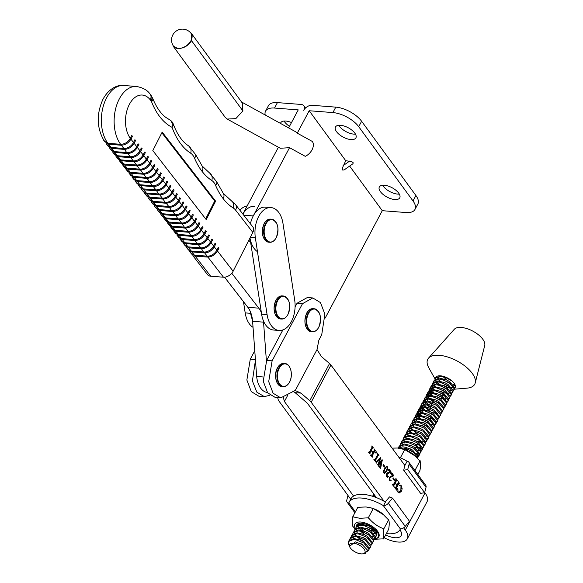 <?xml version="1.0" encoding="UTF-8"?>
<svg xmlns="http://www.w3.org/2000/svg" width="583" height="583" viewBox="0 0 583 583"><rect width="100%" height="100%" fill="white"/><g stroke="black" fill="none" stroke-linecap="round" stroke-linejoin="round"><path stroke-width="0.87" d="M177.895 48.498A10.866 6.996 143.8 0 1 173.647 46.385A10.866 10.866 0 0 1 183.273 29.15A10.866 10.866 0 0 1 191.188 33.552A10.866 6.996 143.8 0 1 189.125 43.295A10.866 6.996 143.8 0 1 177.895 48.498L173.187 46.188L225.206 117.321L227.173 119.049L235.838 118.619L242.885 110.894L242.324 103.053L191.661 33.763L191.537 40.693C188.061 45.926 183.514 48.527 177.895 48.498M289.496 126.336A11.565 5.313 28 0 1 284.737 122.036A11.565 5.313 28 0 1 284.096 121.038M280.518 123.428A11.565 5.313 28 0 1 280.758 122.758A11.565 5.313 28 0 1 291.507 122.561M325.219 317.997L382.273 210.689L405.987 212.533A20.813 9.561 -152 0 0 414.972 209.45A20.813 9.561 -152 0 0 413.012 200.953L358.72 126.7A20.813 9.561 -152 0 0 332.9 112.577L309.187 110.741L297.264 133.172L295.603 131.736L241.537 101.974M297.264 133.172L312.218 141.399C313.712 143.229 313.771 145.816 312.401 149.153C310.732 152.447 308.363 154.845 305.281 156.339L289.547 147.681L253.255 215.929A23.123 14.145 94.4 0 0 250.399 223.792A23.123 14.145 94.4 0 1 265.484 207.147L270.957 207.577A23.123 14.145 94.4 0 0 255.361 237.82L267.08 314.587A23.123 14.145 94.4 0 0 279.111 330.459A23.123 14.145 94.4 0 0 284.242 329.337A23.123 14.145 94.4 0 0 294.707 300.216L282.981 223.442A23.123 14.145 94.4 0 0 270.957 207.577M344.101 169.945L342.593 170.01L342.308 168.152L345.734 160.719L351.68 161.571L353.101 162.635L352.97 163.721M338.825 125.287A11.565 5.313 -152 0 0 339.466 126.278A11.565 5.313 -152 0 0 355.462 134.126M336.573 131.722A11.565 5.313 -152 0 0 347.162 138.798A11.565 5.313 -152 0 0 355.907 137.858A11.565 5.313 -152 0 0 354.821 133.135A11.565 5.313 -152 0 0 344.232 126.059A11.565 5.313 -152 0 0 335.487 126.999A11.565 5.313 -152 0 0 336.573 131.722M382.674 185.256A11.565 5.313 -152 0 0 383.322 186.254A11.565 5.313 -152 0 0 399.311 194.103M380.429 191.69A11.565 5.313 -152 0 0 391.018 198.767A11.565 5.313 -152 0 0 399.756 197.826A11.565 5.313 -152 0 0 398.67 193.104A11.565 5.313 -152 0 0 388.081 186.028A11.565 5.313 -152 0 0 379.336 186.968A11.565 5.313 -152 0 0 380.429 191.69M190.313 32.502L191.661 33.763M249.983 237.981A23.123 14.145 94.4 0 0 257.475 251.688M349.647 166.068L382.273 210.689M309.187 110.741L345.734 160.719M227.173 119.049L280.255 148.264L289.547 147.681M278.382 147.237L242.863 214.048M414.972 209.45L417.865 204.014A20.813 9.561 -152 0 0 415.905 195.509L361.613 121.264A20.813 9.561 -152 0 0 335.793 107.134L312.08 105.297A6.938 4.467 -36.2 0 0 303.714 110.318A6.938 4.467 143.8 0 0 303.845 105.793A6.938 4.467 143.8 0 0 301.134 104.452L277.421 102.608A20.813 9.561 28 0 0 268.442 105.691L265.549 111.134A20.813 9.561 28 0 1 274.527 108.052L298.241 109.888L288.658 127.91M265.199 114.997A20.813 9.561 28 0 1 265.549 111.134M231.779 273.245L258.801 308.159A23.123 14.145 -85.6 0 1 261.388 312.692M263.421 320.839A23.123 14.145 -85.6 0 1 263.545 322.151L266.402 360.906M250.675 242.572L248.854 240.211M224.557 277.202L247.855 307.314A23.123 14.145 -85.6 0 1 252.599 321.306L256.666 376.472A20.813 12.731 94.4 0 0 267.408 392.505M262.926 376.961L256.666 376.472M249.976 237.988L261.607 314.164A23.123 14.145 94.4 0 0 273.638 330.036L279.111 330.459M250.442 311.839L250.661 313.319A23.123 14.145 94.4 0 0 252.475 319.994M254.538 206.302A23.123 14.145 94.4 0 0 242.878 214.07M243.475 301.651L245.188 312.896A23.123 14.145 94.4 0 0 253.044 327.354M247.17 205.937A23.123 14.145 94.4 0 0 239.897 210.215M146.982 159.88L150.312 163.787L151.718 161.01L150.931 160.405L149.525 163.174A8.096 5.305 -37.7 0 1 139.862 169.157L127.094 168.166L127.517 169.004M122.335 164.53L123.968 166.643A8.096 5.305 -37.7 0 0 127.094 168.166L124.631 164.982M152.812 150.589L206.236 219.631L215.608 201.135L162.183 132.093L152.812 150.589M150.181 164.027L152.731 167.321L154.138 164.544L154.67 165.237M156.718 172.065L158.124 169.296L157.344 168.691L155.938 171.46L156.718 172.065C154.233 176.19 150.822 178.289 146.493 178.362L133.93 177.29M156.594 172.313L159.144 175.607L160.551 172.83L161.083 173.523M163.131 180.351L164.537 177.582L163.757 176.97L162.351 179.746L163.131 180.351C160.638 184.476 157.235 186.575 152.906 186.647L140.343 185.576M163.007 180.599L165.557 183.893L166.964 181.116L167.496 181.809M169.544 188.637L170.95 185.868L170.163 185.256L168.757 188.032L169.544 188.637C167.051 192.762 163.641 194.86 159.319 194.933L146.756 193.862M169.42 188.877L171.963 192.179L173.37 189.402L173.909 190.094M175.957 196.923L177.363 194.146L176.576 193.541L175.17 196.318L175.957 196.923C173.464 201.048 170.054 203.139 165.725 203.219L153.161 202.148M175.826 197.163L178.376 200.457L179.783 197.688L180.315 198.373M182.362 205.209L183.769 202.432L182.989 201.827L181.583 204.604L182.362 205.209C179.877 209.326 176.467 211.425 172.138 211.505L159.574 210.427M182.239 205.449L184.789 208.743L186.196 205.974L186.728 206.659M188.775 213.495L190.182 210.718L189.402 210.113L187.996 212.89L188.775 213.495C186.283 217.612 182.88 219.711 178.551 219.791L165.987 218.712M188.652 213.735L191.195 217.029L192.601 214.252L193.141 214.945M195.188 221.78L196.595 219.004L195.808 218.399L194.401 221.176L195.188 221.78C192.696 225.898 189.286 227.997 184.964 228.077L172.393 226.998M195.057 222.021L197.608 225.315L199.014 222.538L199.546 223.231M201.594 230.066L203.001 227.29L202.221 226.685L200.814 229.462L201.594 230.066C199.109 234.184 195.699 236.283 191.37 236.355L178.806 235.284M201.47 230.307L204.021 233.601L205.427 230.824L205.959 231.517M208.007 238.352L209.414 235.576L208.634 234.971L207.227 237.74L208.007 238.352C205.515 242.47 202.112 244.569 197.783 244.641L185.219 243.57M207.883 238.593L210.434 241.887L211.84 239.11L212.372 239.802M214.42 246.638L215.827 243.862L215.04 243.257L213.64 246.026L214.42 246.638C211.928 250.756 208.517 252.854 204.196 252.927L191.632 251.856M214.296 246.879L216.84 250.173L218.246 247.396L218.785 248.088M217.495 251.018L233.134 271.226L252.818 232.384L235.59 210.128A15.034 9.19 94.4 0 0 233.36 208.065A68.007 41.59 -85.6 0 1 223.209 198.694A8.096 5.305 -37.7 0 0 223.231 193.25A8.096 8.096 0 0 0 223.223 193.235L216.694 181.809L209.785 173.195L202.126 165.98A8.096 8.096 0 0 0 202.119 165.966L195.596 154.531L188.681 145.925A8.096 6.085 -57.4 0 1 190.707 153.242A68.007 41.59 -85.6 0 1 172.065 127.334A8.096 6.202 -62.9 0 0 169.587 119.755L170.105 120.062A8.096 8.096 0 0 1 173.297 124.106A8.096 3.79 160.3 0 1 172.065 127.334A68.007 41.59 -85.6 0 1 151.551 101.733A3.469 2.121 94.4 0 0 151.128 100.968L150.239 99.824A24.282 14.852 94.4 0 0 129.186 104.743A24.282 14.852 94.4 0 0 130.3 138.317L131.08 138.929C128.588 143.046 125.177 145.145 120.849 145.225L108.285 144.147M131.08 138.929L132.487 136.152L131.7 135.548L130.3 138.317C127.925 142.223 124.704 144.212 120.63 144.292L107.862 143.309L108.081 144.234L103.679 140.255M130.949 139.169L133.5 142.463L134.906 139.687L135.438 140.379M137.486 147.215L138.892 144.438L138.113 143.833L136.706 146.61L137.486 147.215C135.001 151.332 131.59 153.431 127.262 153.504L114.698 152.433M137.362 147.455L139.913 150.749L141.319 147.973L141.851 148.665M143.899 155.501L145.305 152.724L144.526 152.119L143.119 154.889L143.899 155.501C141.407 159.618 138.003 161.717 133.675 161.79L121.111 160.719M143.775 155.741L146.318 159.035L147.725 156.259L148.264 156.951M121.424 160.842L123.888 164.02L136.655 165.011L134.177 161.812M140.569 151.595L143.119 154.889A8.096 5.305 -37.7 0 1 133.449 160.872L120.681 159.88L120.907 160.799L116.527 157.024M146.858 159.727L146.318 159.035A8.096 5.305 142.3 0 1 136.655 165.011L136.881 165.936L124.106 164.945L123.888 164.02A8.096 5.305 142.3 0 1 120.768 162.504L119.129 160.391M115.922 156.244L117.562 158.357A8.096 5.305 -37.7 0 0 120.681 159.88L118.218 156.703M127.837 169.128L130.3 172.306L143.068 173.297L140.59 170.098M153.271 168.013L152.731 167.321A8.096 5.305 142.3 0 1 143.068 173.297L143.287 174.222L130.519 173.231L130.3 172.306A8.096 5.305 142.3 0 1 127.174 170.79L125.542 168.669M153.387 168.166L155.938 171.46A8.096 5.305 -37.7 0 1 146.275 177.443L133.5 176.452L133.726 177.37L129.346 173.596M128.748 172.816L130.381 174.929A8.096 5.305 -37.7 0 0 133.5 176.452L131.044 173.268M115.011 152.557L117.474 155.741L130.249 156.725L127.772 153.526M134.156 143.309L136.706 146.61A8.096 5.305 -37.7 0 1 127.043 152.586L114.268 151.595L114.494 152.52L110.114 148.738M140.445 151.442L139.913 150.749A8.096 5.305 142.3 0 1 130.249 156.725L130.468 157.65L117.7 156.659L117.474 155.741A8.096 5.305 142.3 0 1 114.355 154.218L112.716 152.105M109.509 147.958L111.149 150.071A8.096 5.305 -37.7 0 0 114.268 151.595L111.812 148.417M108.606 144.271L111.062 147.455L123.836 148.446L121.359 145.24M134.032 143.156L133.5 142.463A8.096 5.305 142.3 0 1 123.836 148.446L124.055 149.365L111.287 148.374L111.062 147.455A8.096 5.305 142.3 0 1 107.942 145.932L106.31 143.819M104.7 141.727L107.862 143.309A32.378 19.8 94.4 0 1 106.288 98.425A32.378 19.8 94.4 0 1 123.749 85.482C117.824 84.601 108.722 88.281 102.805 99.606C96.144 114.778 96.771 128.821 104.7 141.727M140.656 185.7L143.119 188.877L155.887 189.869L153.416 186.669M159.8 176.452L162.351 179.746A8.096 5.305 -37.7 0 1 152.688 185.729L139.913 184.738L140.139 185.656L135.759 181.881M166.089 184.578L165.557 183.893A8.096 5.305 142.3 0 1 155.887 189.869L156.113 190.787L143.345 189.803L143.119 188.877A8.096 5.305 142.3 0 1 140 187.362L138.36 185.241M135.154 181.102L136.794 183.215A8.096 5.305 -37.7 0 0 139.913 184.738L137.45 181.553M166.213 184.738L168.757 188.032A8.096 5.305 -37.7 0 1 159.093 194.008L146.326 193.024L146.544 193.942L142.172 190.167M141.567 189.388L143.207 191.501A8.096 5.305 -37.7 0 0 146.326 193.024L143.863 189.839M134.25 177.414L136.706 180.592L149.481 181.583L147.003 178.383M159.676 176.292L159.144 175.607A8.096 5.305 142.3 0 1 149.481 181.583L149.7 182.508L136.932 181.517L136.706 180.592A8.096 5.305 142.3 0 1 133.587 179.076L131.947 176.955M185.445 209.596L187.996 212.89A8.096 5.305 -37.7 0 1 178.325 218.865L165.557 217.874L165.783 218.8L161.404 215.018M160.799 214.238L162.438 216.359A8.096 5.305 -37.7 0 0 165.557 217.874L163.094 214.697M159.888 210.55L162.351 213.735L175.126 214.726L172.648 211.527M179.032 201.31L181.583 204.604A8.096 5.305 -37.7 0 1 171.919 210.58L159.144 209.589L159.37 210.514L154.991 206.732M185.321 209.435L184.789 208.743A8.096 5.305 142.3 0 1 175.126 214.726L175.345 215.644L162.577 214.653L162.351 213.735A8.096 5.305 142.3 0 1 159.232 212.212L157.592 210.099M154.386 205.959L156.025 208.073A8.096 5.305 -37.7 0 0 159.144 209.589L156.689 206.411M166.301 218.836L168.764 222.021L181.532 223.012L179.054 219.806M191.734 217.721L191.195 217.029A8.096 5.305 142.3 0 1 181.532 223.012L181.758 223.93L168.983 222.939L168.764 222.021A8.096 5.305 142.3 0 1 165.645 220.498L164.005 218.385M191.858 217.882L194.401 221.176A8.096 5.305 -37.7 0 1 184.738 227.151L171.97 226.16L172.189 227.086L167.817 223.304M167.212 222.524L168.844 224.644A8.096 5.305 -37.7 0 0 171.97 226.16L169.507 222.983M153.482 202.272L155.938 205.449L168.713 206.44L166.235 203.241M172.619 193.024L175.17 196.318A8.096 5.305 -37.7 0 1 165.506 202.294L152.739 201.31L152.957 202.228L148.578 198.446M178.908 201.15L178.376 200.457A8.096 5.305 142.3 0 1 168.713 206.44L168.932 207.359L156.164 206.367L155.938 205.449A8.096 5.305 142.3 0 1 152.819 203.926L151.186 201.813M147.98 197.673L149.612 199.787A8.096 5.305 -37.7 0 0 152.739 201.31L150.276 198.125M147.069 193.986L149.532 197.163L162.3 198.154L159.822 194.955M172.502 192.864L171.963 192.179A8.096 5.305 142.3 0 1 162.3 198.154L162.526 199.073L149.751 198.089L149.532 197.163A8.096 5.305 142.3 0 1 146.406 195.64L144.773 193.527M179.127 235.408L181.583 238.593L194.358 239.577L191.88 236.377M198.264 226.16L200.814 229.462A8.096 5.305 -37.7 0 1 191.151 235.437L178.376 234.446L178.602 235.372L174.222 231.589M204.553 234.293L204.021 233.601A8.096 5.305 142.3 0 1 194.358 239.577L194.576 240.502L181.809 239.511L181.583 238.593A8.096 5.305 142.3 0 1 178.464 237.07L176.824 234.956M173.625 230.81L175.257 232.923A8.096 5.305 -37.7 0 0 178.376 234.446L175.92 231.269M204.677 234.446L207.227 237.74A8.096 5.305 -37.7 0 1 197.564 243.723L184.789 242.732L185.015 243.65L180.635 239.875M180.03 239.096L181.67 241.209A8.096 5.305 -37.7 0 0 184.789 242.732L182.333 239.555M172.714 227.122L175.177 230.307L187.945 231.298L185.467 228.091M198.147 226.007L197.608 225.315A8.096 5.305 142.3 0 1 187.945 231.298L188.163 232.216L175.396 231.225L175.177 230.307A8.096 5.305 142.3 0 1 172.051 228.784L170.418 226.67M211.09 242.732L213.64 246.026A8.096 5.305 -37.7 0 1 203.97 252.009L191.202 251.018L191.421 251.936L187.048 248.161M186.443 247.381L188.083 249.495A8.096 5.305 -37.7 0 0 191.202 251.018L188.739 247.841M185.532 243.694L187.996 246.871L200.763 247.862L198.293 244.663M210.966 242.579L210.434 241.887A8.096 5.305 142.3 0 1 200.763 247.862L200.989 248.788L188.222 247.797L187.996 246.871A8.096 5.305 142.3 0 1 184.877 245.356L183.237 243.242M191.945 251.98L194.409 255.157L207.176 256.148L204.699 252.949M217.379 250.865L216.84 250.173A8.096 5.305 142.3 0 1 207.176 256.148L207.402 257.074L194.627 256.083L194.409 255.157A8.096 5.305 142.3 0 1 191.282 253.641L189.65 251.521M233.134 271.226A8.096 5.305 142.3 0 1 223.471 277.209L210.703 276.218A8.096 5.305 142.3 0 1 207.577 274.695L192.856 255.667M235.59 210.128A8.096 5.305 -37.7 0 0 235.612 204.677L252.833 226.94A8.096 5.305 142.3 0 1 252.818 232.384M120.849 145.225L120.63 144.292A32.378 19.8 -85.6 0 1 119.056 99.416A32.378 19.8 -85.6 0 1 136.517 86.473C143.141 87.712 147.725 90.35 150.261 94.373L152.717 98.316C156.251 107.134 160.638 113.503 165.863 117.416L169.587 119.755M190.707 153.242A15.034 9.19 94.4 0 1 194.518 158.161A68.007 41.59 -85.6 0 0 202.104 171.424A8.096 5.313 -37.8 0 0 202.119 165.966A8.096 5.305 -37.7 0 1 202.104 171.424A68.007 41.59 -85.6 0 0 211.811 180.511A15.034 9.19 94.4 0 1 215.615 185.438A68.007 41.59 -85.6 0 0 223.209 198.694A8.096 5.313 -37.8 0 0 223.223 193.243M205.661 218.887L214.697 201.062L161.848 132.764M214.697 201.062L215.608 201.135M279.257 368.164A11.274 6.923 -85.7 0 1 289.088 366.284A11.274 6.923 -85.7 0 1 289.511 382.091A11.274 6.923 -85.7 0 1 279.687 383.971A11.274 6.923 -85.7 0 1 279.257 368.164M308.56 313.348A11.274 6.894 -85.6 0 1 318.354 311.468A11.274 6.894 -85.6 0 1 318.741 327.274A11.274 6.894 -85.6 0 1 308.946 329.155A11.274 6.894 -85.6 0 1 308.56 313.348M277.727 300.588A11.274 6.894 -85.6 0 1 287.514 298.707A11.274 6.894 -85.6 0 1 287.9 314.514A11.274 6.894 -85.6 0 1 278.113 316.394A11.274 6.894 -85.6 0 1 277.727 300.588M266.001 223.821A11.274 6.894 -85.6 0 1 275.788 221.941A11.274 6.894 -85.6 0 1 276.182 237.74A11.274 6.894 -85.6 0 1 266.387 239.62A11.274 6.894 -85.6 0 1 266.001 223.821M355.375 511.859L348.816 502.881A28.91 13.285 28 0 1 349.071 502.327L351.002 498.705A28.91 13.285 28 0 1 385.217 501.927L389.517 496.898L392.541 498.108L409.455 521.246L405.243 526.391A4.628 2.981 -36.2 0 1 400.419 528.81L400.375 528.919A28.91 13.285 28 0 1 400.12 529.473A28.91 13.285 28 0 1 387.644 533.751A28.91 13.285 28 0 1 386.529 533.642M392.541 498.108L388.329 503.26A4.628 2.981 143.8 0 1 383.505 505.68L383.293 505.556A28.91 13.285 28 0 0 349.071 502.327M348.816 502.881L348.772 502.983A4.628 2.981 143.8 0 1 347.096 502.101A4.628 2.981 143.8 0 1 346.805 500.039L347.978 495.47M385.691 501.577L383.505 505.68M407.721 469.563L403.698 470.233L420.613 493.364L424.635 492.701L426.013 487.33A4.628 2.981 -36.2 0 0 425.721 485.267L408.807 462.137A4.628 2.981 143.8 0 1 409.098 464.199L407.721 469.563L424.635 492.701M403.698 470.233L404.988 464.746A28.91 13.285 -152 0 0 403.851 464.097M398.655 457.028A28.91 13.285 -152 0 1 406.919 461.124L407.131 461.248A4.628 2.981 143.8 0 1 408.807 462.137M404.952 465.351L407.131 461.248M383.672 539.005L383.169 538.86A19.312 8.869 -152 0 0 383.731 538.539L388.672 529.24C389.408 524.824 389.408 521.756 388.693 520.036L382.528 513.798A13.555 6.231 -152 0 0 373.382 508.602M373.098 508.507A13.555 6.231 -152 0 0 371.903 508.15L366.037 506.955L357.787 507.327L352.744 516.815L359.995 518.323L367.72 517.835L368.85 518.28C372.88 523.06 377.66 526.485 383.184 528.57L383.745 529.335C383.016 533.751 383.009 536.819 383.731 538.539M383.818 514.913L373.273 508.493L370.023 507.64M374.869 538.787A13.555 6.231 -152 0 0 376.953 530.45A13.555 6.231 -152 0 0 360.731 522.04A13.555 6.231 -152 0 0 355.506 528.548M383.169 538.86L374.556 539.268M383.745 529.335A19.312 8.869 -152 0 0 383.184 528.57M368.85 518.28A19.312 8.869 -152 0 0 367.72 517.835M388.737 519.591L383.694 529.08M373.273 508.493L368.223 517.981M355.171 529.036L352.788 526.274C352.066 524.583 352.074 521.508 352.802 517.07L352.744 516.815M352.788 526.274A19.312 8.869 -152 0 0 353.349 527.039M353.364 516.749A19.312 8.869 -152 0 0 352.802 517.07M356.402 526.719A11.565 5.313 28 0 1 359.434 523.337A11.565 5.313 28 0 1 370.686 526.471L371.065 526.682M370.686 526.471C377.973 531.193 380.189 535.092 377.318 538.16L374.993 538.546M376.633 532.461L376.363 531.463M359.755 523.294L356.803 525.99M371.167 526.74L376.429 531.587L376.698 532.592M359.303 523.41L359.157 524.452M360.717 528.125L363.449 530.858M400.383 457.757L404.733 449.573L397.46 448.021L392.111 448.145M417.902 474.569L419.964 470.335C420.729 465.926 420.766 462.873 420.081 461.168L415.147 455.964L404.733 449.573M414.236 469.563L415.096 470.19L420.139 460.701M415.096 470.19L415.096 470.729M401.374 448.699L403.239 449.209A13.555 6.231 28 0 1 404.522 449.595M404.872 449.712A13.555 6.231 28 0 1 413.872 454.857L415.147 455.964M414.579 469.701A19.312 8.869 28 0 1 415.14 470.466M455.257 385.385L453.873 385.531M441.469 382.616L449.559 386.923M451.512 387.331L453.844 387.352M454.66 387.163L455.447 386.769M453.035 384.459L454.915 384.532M448.655 387.782L443.401 385.348M446.279 388.453A10.982 5.05 28 0 1 441.069 385.844M438.802 384.095A10.982 5.05 28 0 1 436.784 381.901M435.69 377.711L435.567 378.848M435.654 379.518L436.004 380.619A10.982 5.05 28 0 1 435.603 379.54M438.205 379.037L439.874 381.144M442.993 379.752L450.695 383.942M444.516 376.88L452.044 381.02M435.494 378.892A10.982 5.05 28 0 1 435.618 377.806M435.064 379.212L435.771 377.449A10.982 5.05 28 0 1 442.927 376.224A10.982 5.05 28 0 1 447.919 378.185A10.982 5.05 28 0 1 455.17 387.761A10.982 5.05 28 0 1 454.74 388.329M435.093 379.023L428.826 367.844A26.592 12.221 28 0 1 428.563 358.108A26.592 12.221 28 0 1 445.091 356.279A26.592 12.221 28 0 1 475.232 382.922A26.592 12.221 28 0 1 467.012 388.154L454.412 389.189M428.563 358.108L454.295 329.293A17.344 7.973 28 0 1 465.074 328.098A17.344 7.973 28 0 1 484.735 345.471L475.232 382.922M355.229 543.509A8.672 3.986 -152 0 0 349.72 546.883A8.672 3.986 -152 0 0 359.179 553.566A8.672 3.986 -152 0 0 359.245 553.58A8.672 3.986 -152 0 0 362.823 553.85A8.672 3.986 -152 0 0 364.069 549.062A8.672 3.986 -152 0 0 355.229 543.509M349.72 546.883L349.45 546.307L355.448 541.877L362.218 544.573L367.494 550.148L365.162 553.471L362.823 553.85M436.82 383.818L435.895 382.433M435.384 378.17L440.325 376.173L447.919 378.185M436.682 381.901L438.35 384.008M439.939 385.48L447.649 389.677M348.78 544.835A10.982 5.05 28 0 1 348.678 544.624A10.982 5.05 28 0 1 348.255 542.328L348.539 541.505L353.48 539.508L355.951 539.792L363.719 542.999L368.93 549.31L368.696 550.388L367.64 551.329M368.696 550.388L369.447 548.326L364.237 542.022L361.03 540.281L353.998 538.532L349.057 540.528L348.539 541.505M349.742 539.676L350.062 538.641L355.003 536.637L357.474 536.928L365.242 540.135L370.453 546.439L369.447 548.319M370.744 546.548L370.97 545.462L365.76 539.158L362.553 537.417L355.521 535.66L350.58 537.664L350.062 538.641M351.265 536.812L351.585 535.777L356.526 533.773L358.997 534.064L366.765 537.271L371.976 543.575L370.97 545.448M371.75 544.653L372.493 542.598L367.283 536.294L364.076 534.553L357.044 532.796L352.11 534.8L351.585 535.777M352.788 533.948L353.109 532.906L358.049 530.909L360.52 531.2L368.288 534.407L373.499 540.711L372.493 542.584M373.273 541.789L374.024 539.734L368.806 533.43L365.599 531.689L358.567 529.932L353.633 531.929L353.109 532.906M361.125 540.084L357.08 536.856M356.067 535.69L354.909 533.853M354.573 533.051L354.296 531.696M354.311 531.084L354.632 530.042L359.573 528.045L362.043 528.336L369.811 531.543L375.022 537.847L374.016 539.72M374.796 538.925L375.547 536.87L370.329 530.559L367.122 528.817L360.09 527.068L355.156 529.065L354.632 530.042M355.841 528.213L356.155 527.178L361.096 525.181L363.573 525.465L371.335 528.672L376.545 534.983L375.547 536.856M376.319 536.061L377.07 533.999L371.852 527.695L368.645 525.953L361.62 524.204L356.679 526.201L356.155 527.178M357.364 525.349L357.678 524.314M357.933 524.059L357.86 524.984M358.975 528.045L360.644 530.151M362.24 531.616L370.329 535.923M363.763 528.752L371.859 533.059M372.471 531.062L370.19 530.202M370.096 530.158L367.305 528.672M362.808 523.41L363.69 524.416M365.286 525.888L373.382 530.195M371.619 527.294L368.828 525.808M374.024 496.738L375.59 496.527M374.964 495.674L372.996 496.395M372.668 496.293L374.082 494.457M373.827 494.114L372.916 495.659M399.231 448.24L404.704 448.101L412.473 451.308L417.683 457.611L417.61 458.296M417.647 458.333L418.208 456.635L412.567 450.061L405.229 447.125L402.751 446.833L398.357 448.116M398.495 447.984L398.816 446.942L403.757 444.946L406.234 445.237L413.996 448.444L419.206 454.747L418.2 456.62M418.98 455.826L419.731 453.771L414.513 447.467L411.306 445.718L404.274 443.969L399.34 445.966L398.816 446.942M399.129 446.483L398.998 447.62M400.025 445.12L400.339 444.078L405.28 442.082L407.757 442.373L415.519 445.572L420.729 451.883L419.731 453.756M420.503 452.962L421.254 450.907L416.036 444.596L412.83 442.854L405.804 441.105L400.864 443.102L400.339 444.078M400.652 443.619L400.521 444.756M407.969 451.009L404.31 448.028M401.549 442.249L401.869 441.214L406.803 439.218L409.281 439.502L417.042 442.708L422.252 449.012L421.254 450.892M422.026 450.098L422.777 448.035L417.559 441.732L414.353 439.99L407.328 438.234L402.387 440.238L401.869 441.214M402.175 440.748L402.044 441.885M406.424 448.524L414.127 452.714M403.072 439.385L403.392 438.35L408.326 436.346L410.804 436.638L418.565 439.844L423.783 446.148L422.777 448.021M423.55 447.227L424.3 445.172L419.09 438.868L415.876 437.126L408.851 435.37L403.91 437.374L403.392 438.35M404.595 436.521L404.915 435.486L409.849 433.482L412.327 433.774L420.088 436.98L425.306 443.284L424.3 445.157M425.073 444.363L425.823 442.308L420.613 436.004L417.399 434.262L410.374 432.506L405.433 434.503L404.915 435.486M418.179 445.099L415.898 444.239M406.118 433.657L406.438 432.615L411.379 430.618L413.85 430.91L421.611 434.116L426.829 440.42L425.823 442.293M426.596 441.499L427.346 439.444L422.136 433.14L418.922 431.391L411.897 429.642L406.956 431.639L406.438 432.615M407.641 430.793L407.962 429.751L412.902 427.754L415.373 428.046L423.134 431.245L428.352 437.556L427.346 439.429M428.119 438.635L428.869 436.58L423.659 430.269L420.445 428.527L413.42 426.778L408.479 428.775L407.962 429.751M410.92 432.535L409.995 431.143M409.164 427.922L409.485 426.887L414.426 424.89L416.896 425.175L424.664 428.381L429.875 434.685L428.869 436.565M429.642 435.771L430.392 433.708L425.182 427.405L421.968 425.663L414.943 423.907L410.002 425.911L409.485 426.887M412.443 429.671L411.285 427.835M410.949 427.026L410.672 425.67M410.687 425.058L411.008 424.023L415.949 422.019L418.419 422.311L426.188 425.517L431.398 431.821L430.392 433.694M431.165 432.899L431.916 430.844L426.705 424.541L423.491 422.799L416.466 421.043L411.525 423.047L411.008 424.023M413.966 426.8L412.808 424.971M412.473 424.162L412.196 422.806M412.21 422.194L412.531 421.159L417.472 419.155L419.942 419.447L427.711 422.653L432.921 428.957L431.916 430.83M432.688 430.035L433.439 427.98L428.228 421.677L425.014 419.935L417.989 418.179L413.048 420.175L412.531 421.159M415.49 423.936L414.331 422.099M413.996 421.298L413.719 419.942M413.733 419.33L414.054 418.288L418.995 416.291L421.465 416.583L429.234 419.789L434.444 426.093L433.439 427.966M434.211 427.171L434.962 425.116L429.751 418.813L426.545 417.064L419.512 415.315L414.571 417.311L414.054 418.288M417.013 421.072L416.087 419.68M415.256 416.466L415.577 415.424L420.518 413.427L422.988 413.711L430.757 416.918L435.967 423.229L434.962 425.102M435.741 424.307L436.485 422.245L431.274 415.941L428.068 414.2L421.035 412.451L416.094 414.447L415.577 415.424M415.883 414.958L415.759 416.102M420.139 422.733L427.842 426.924M426.465 424.14L423.673 422.653M418.536 418.208L417.377 416.371M417.042 415.57L416.765 414.207M416.779 413.595L417.1 412.56L422.041 410.563L424.511 410.847L432.28 414.054L437.49 420.358L436.485 422.238M437.265 421.443L438.008 419.381L432.797 413.077L429.591 411.336L422.558 409.579L417.625 411.583L417.1 412.56M417.413 412.094L417.282 413.23M417.37 413.908L417.894 415.395M418.397 416.291L420.066 418.397M421.662 419.869L429.751 424.176M428.09 421.312L425.196 419.782M420.059 415.344L418.9 413.507M418.565 412.698L418.288 411.343M418.303 410.731L418.623 409.696L423.564 407.692L426.035 407.983L433.803 411.19L439.014 417.494L438.008 419.366M438.788 418.572L439.538 416.517L434.32 410.213L431.114 408.472L424.081 406.715L419.148 408.719L418.623 409.696M418.937 409.23L418.805 410.366M419.92 413.427L421.589 415.533M423.185 416.998L431.274 421.305M429.511 418.405L426.72 416.918M421.582 412.473L420.423 410.643M420.088 409.834L419.811 408.479M419.826 407.867L420.146 406.825L425.087 404.828L427.565 405.119L435.326 408.326L440.537 414.63L439.531 416.502M440.311 415.708L441.061 413.653L435.844 407.349L432.637 405.608L425.605 403.851L420.671 405.848L420.146 406.832M420.46 406.366L420.328 407.502M420.423 408.173L420.948 409.667M421.443 410.556L423.112 412.662M424.708 414.134L432.797 418.441M423.105 409.609L421.946 407.772M421.611 406.97L421.334 405.615M421.356 405.003L421.669 403.961L426.61 401.964L429.088 402.255L436.849 405.462L442.06 411.766L441.061 413.639M441.834 412.844L442.584 410.789L437.367 404.485L434.16 402.736L427.135 400.987L422.194 402.984L421.669 403.961M421.983 403.502L421.852 404.638M421.946 405.309L422.471 406.796M422.966 407.692L424.635 409.798M426.231 411.27L433.934 415.46M424.628 406.745L423.469 404.908M423.134 404.106L422.857 402.751M422.879 402.132L423.2 401.097L428.133 399.1L430.611 399.384L438.372 402.591L443.583 408.902L442.584 410.775M443.357 409.98L444.108 407.918L438.89 401.614L435.683 399.872L428.658 398.123L423.717 400.12L423.2 401.097M423.506 400.63L423.375 401.774M423.469 402.445L423.994 403.932M424.49 404.828L426.158 406.934M431.209 408.268L427.164 405.047M426.158 403.881L424.992 402.044M424.664 401.242L424.38 399.88M424.402 399.268L424.723 398.233L429.656 396.229L432.134 396.52L439.895 399.727L445.113 406.03L444.108 407.911M444.88 407.116L445.631 405.054L440.42 398.75L437.206 397.008L430.181 395.252L425.24 397.256L424.723 398.233M425.029 397.766L424.905 398.903M424.992 399.581L425.517 401.068M426.013 401.964L427.682 404.07M432.732 405.404L428.687 402.183M427.682 401.017L426.516 399.18M426.188 398.371L425.903 397.016M425.925 396.404L426.246 395.369L431.18 393.365L433.657 393.656L441.418 396.863L446.636 403.166L445.631 405.039M446.403 404.245L447.154 402.19L441.943 395.886L438.729 394.144L431.704 392.388L426.763 394.392L426.246 395.369M434.255 402.54L430.21 399.311M429.205 398.145L428.046 396.316M427.711 395.507L427.426 394.152M427.448 393.54L427.769 392.497L432.71 390.501L435.18 390.792L442.942 393.999L448.159 400.302L447.154 402.175M447.926 401.381L448.677 399.326L443.466 393.022L440.252 391.28L433.227 389.524L428.286 391.521L427.769 392.497M428.075 392.038L427.951 393.175M428.039 393.846L428.563 395.332M432.324 399.807L440.034 404.004M430.728 395.281L429.569 393.445M429.234 392.643L428.95 391.288M428.971 390.676L429.292 389.633L434.233 387.637L436.703 387.928L444.465 391.135L449.682 397.438L448.677 399.311M449.449 398.517L450.2 396.462L444.989 390.151L441.776 388.409L434.75 386.66L429.809 388.657L429.292 389.633M429.598 389.174L429.474 390.311M429.562 390.982L430.086 392.468M430.582 393.365L432.258 395.471M433.847 396.943L441.557 401.133M440.18 398.349L437.388 396.863M432.251 392.417L431.325 391.025M430.494 387.804L430.815 386.769L435.756 384.773L438.227 385.057L445.995 388.263L451.206 394.574L450.2 396.447M450.972 395.653L451.723 393.591L446.512 387.287L443.299 385.545L436.273 383.796L431.333 385.793L430.815 386.769M431.121 386.303L430.997 387.447M431.085 388.118L431.609 389.604M432.149 396.498L430.553 392.702L432.105 390.501L433.781 392.607M435.37 394.079L443.466 398.386M441.703 395.485L438.912 393.999M433.774 389.553L432.615 387.717M432.28 386.908L432.003 385.552M432.018 384.94L432.338 383.905L437.279 381.901L439.75 382.193L447.518 385.399L452.729 391.703L451.723 393.583M452.495 392.789L453.246 390.727L448.035 384.423L444.822 382.681L437.797 380.925L432.856 382.929L432.338 383.905M432.644 383.439L432.52 384.576M432.608 385.254L433.133 386.74M436.893 391.208L444.989 395.514M443.226 392.614L440.435 391.127M435.297 386.689L434.371 385.297M433.541 382.076L433.861 381.042L438.802 379.037L441.273 379.329L449.041 382.535L454.252 388.839L453.246 390.712M454.019 389.918L454.769 387.863L449.559 381.559L446.345 379.817L439.32 378.061L434.379 380.065L433.861 381.042M434.167 380.575L434.043 381.712M438.416 388.344L446.512 392.65M365.373 544.413L365.76 544.522M366.896 541.541L367.283 541.658M368.42 538.677L368.806 538.794M372.282 536.331L373.331 536.418M375.43 536.163L376.509 535.529M373.805 533.467L374.854 533.554M375.328 530.603L375.867 530.661M417.574 456.912L416.437 457.138M415.358 456.146L417.275 456.125M418.091 455.928L419.162 455.301M419.097 454.04L417.304 454.303M416.466 453.231L418.798 453.253M419.614 453.064L420.693 452.43M415.65 449.85L416.043 449.959M417.989 450.368L420.321 450.389M421.145 450.2L422.216 449.566M422.143 448.312L420.358 448.567M417.18 446.986L417.566 447.095M419.512 447.504L420.562 447.591M422.041 442.745L419.702 442.227M420.226 441.251L420.613 441.367M422.558 441.768L424.898 441.797M425.714 441.601L426.785 440.974M424.089 438.904L426.421 438.926M427.237 438.737L428.308 438.103M425.612 436.04L427.944 436.062M428.76 435.873L429.831 435.239M431.704 424.577L432.754 424.664M435.457 412.596L435.851 412.713M436.98 409.732L437.374 409.842M445.419 398.787L446.461 398.874M448.567 398.619L449.639 397.985M448.465 393.059L450.797 393.08M451.614 392.891L452.685 392.257M449.989 390.195L451.038 390.282M348.255 542.328L349.232 545.746M359.573 543.174L362.218 544.573M361.03 540.281L363.814 541.753M362.553 537.417L365.337 538.889M362.393 544.449L359.755 543.043M364.076 534.553L366.86 536.025M363.916 541.585L359.558 538.94L357.517 536.936M365.599 531.689L368.383 533.161M365.439 538.721L362.801 537.315M367.122 528.817L369.906 530.29M364.324 534.451L360.564 531.208M368.645 525.953L371.429 527.426M409.783 448.589L412.567 450.061M411.306 445.718L414.09 447.197M412.83 442.854L415.613 444.326M414.353 439.99L417.144 441.462M419.345 448.035L414.192 447.023M415.876 437.126L418.667 438.598M420.146 445.215L415.715 444.159M417.399 434.262L420.19 435.734M422.391 442.3L417.239 441.295M418.922 431.391L421.713 432.87M420.445 428.527L423.236 429.999M417.647 434.16L413.886 430.917M421.968 425.663L424.759 427.135M423.491 422.799L426.282 424.271M425.014 419.935L427.805 421.407M424.861 426.967L422.223 425.561M426.545 417.064L429.328 418.543M428.068 414.2L430.852 415.672M427.907 421.239L425.116 419.731M429.591 411.336L432.375 412.808M434.583 419.381L429.431 418.368M431.114 408.472L433.898 409.944M432.637 405.608L435.421 407.08M437.629 413.646L432.477 412.64M429.839 411.234L426.078 407.991M434.16 402.736L436.944 404.208M431.362 408.37L427.601 405.127M435.683 399.872L438.467 401.344M432.885 405.498L429.124 402.263M437.206 397.008L439.997 398.48M434.408 402.634L430.648 399.399M438.729 394.144L441.52 395.617M440.252 391.28L443.044 392.753M445.244 399.319L440.274 398.393M441.776 388.409L444.567 389.881M446.775 396.455L441.623 395.449M443.299 385.545L446.09 387.017M448.298 393.591L443.146 392.578L440.508 391.171M444.822 382.681L447.613 384.153M444.851 389.794L441.87 388.212M446.345 379.817L449.136 381.289M451.344 387.855L446.192 386.85L443.554 385.443M439.764 382.171L438.168 378.374L439.72 376.173M446.447 379.613L442.84 376.472M455.338 387.367L454.769 387.848M399.923 529.809A14.568 6.697 28 0 1 401.177 535.595A14.568 6.697 28 0 1 394.888 537.745A14.568 6.697 28 0 1 385.808 534.99M384.314 537.81A21.505 9.882 -152 0 0 398.021 542.03A21.505 9.882 -152 0 0 407.306 538.845A21.505 9.882 -152 0 0 405.28 530.064L425.051 492.89A21.505 9.882 28 0 1 427.069 501.671L407.306 538.845M277.661 397.628L278.2 399.617A6.938 3.185 -152 0 0 278.944 401.068L350.718 499.23M377.019 453.268L376.166 452.539L375.146 453.093L376.217 451.73L378.965 455.461L378.287 455.294L375.758 459.87L375.663 461.678L374.06 459.499L374.723 459.819L375.263 459.193L377.434 455.104L377.682 454.507L377.019 453.268M378.746 455.461L377.376 455.221M384.751 466.291L384.335 467.07L382.987 465.234L383.403 464.462L384.751 466.291L383.789 466.32M386.391 476.245L388.635 476.479L387.447 477.302L386.697 476.807L386.529 473.797L387.156 473.032L390.282 472.026L388.183 470.036L389.065 469.184L391.171 472.041L387.207 473.986L387.199 476.304L387.804 476.69L386.471 476.442M387.695 470.015L388.285 470.175M394.655 479.743L394.239 480.523L392.891 478.687L393.299 477.914L394.655 479.743L393.693 479.773M396.87 490.638L397.817 488.204L398.051 491.797L398.889 492.329L400.849 490.449L400.987 485.974L399.136 485.399L400.251 485.034L401.41 485.814L402.161 488.765L401.468 491.221L399.26 492.934L396.87 490.638M425.051 492.89L424.708 492.424M404.908 465.525L330.94 365.038A6.938 3.185 28 0 0 329.541 363.559L321.415 356.541L317.021 349.581L318.857 340.173L321.721 334.788L324.884 314.128L320.468 302.599L312.787 297.942L302.519 303.656L272.115 360.826L268.705 381.646L273.106 393.234L280.729 397.854L295.122 390.508M292.659 391.025L295.144 392.68L300.952 393.11L309.777 400.74A6.938 3.185 -152 0 1 311.176 402.219L384.088 501.271M403.625 527.819L405.28 530.064M392.702 484.816L393.663 484.196L395.77 480.232L395.872 478.424L397.366 480.465L396.717 480.275L395.267 482.804L397.016 485.18L398.327 482.6L398.116 481.485L399.617 483.526L398.969 483.329L396.411 487.935L396.316 489.735L394.815 487.694L395.325 487.905L396.877 485.442L395.128 483.067L393.86 485.559L394.064 486.674L392.563 484.641L393.124 484.852L392.213 484.786M397.154 480.472L395.77 480.232M399.406 483.526L398.058 483.263M394.946 487.876L394.458 487.84M389.094 479.911L391.339 480.144L390.144 480.968L389.393 480.479L389.233 477.462L391.331 476.012L392.986 475.699L390.887 473.709L391.769 472.857L393.868 475.713L389.903 477.659L389.896 479.977L390.508 480.356L389.174 480.108M390.399 473.68L390.982 473.841M387.578 468.805L386.74 471.297L384.518 473.345L383.884 472.995L383.548 471.297L384.437 468.331L386.631 466.276L387.301 466.64L387.578 468.805L387.061 468.768M376.764 463.172L375.795 461.554L376.407 461.685L380.604 457.538L379.533 462.45L382.346 459.907L380.604 468.389L379.278 466.589L379.934 466.495L381.362 461.087L379.3 463.361L378.994 466.203L377.602 464.308L378.294 464.236L379.715 458.952L376.662 462.071L376.764 463.172M375.795 461.554L376.407 461.685M379.329 466.495L379.934 466.495M377.631 464.25L378.294 464.236M368.748 452.277L369.709 451.65L371.816 447.686L371.918 445.886L373.411 447.926L372.763 447.729L371.313 450.265L373.062 452.641L374.373 450.061L374.162 448.939L375.663 450.98L375.015 450.783L372.457 455.389L372.362 457.189L370.861 455.155L371.371 455.359L372.923 452.896L371.174 450.521L369.906 453.013L370.11 454.135L368.609 452.095L369.17 452.313L368.259 452.248M373.2 447.926L371.816 447.686M375.452 450.987L374.075 450.739M370.992 455.33L370.504 455.301M300.952 393.11L295.253 390.523L317.021 349.581M282.864 329.942L266.657 360.418L263.246 381.238L267.648 392.833L275.263 397.446L280.729 397.854M312.787 297.942L307.328 297.534L297.053 303.247L295.085 306.957M295.144 392.68L307.409 403.276L376.378 497.605M353.575 496.075L284.417 401.49L287.528 395.638M269.944 395.223L264.347 396.629L256.863 392.191L252.403 380.954L255.463 360.134M254.771 350.747L250.275 359.194L246.864 380.014L251.266 391.608L258.888 396.229L264.347 396.629M284.417 401.49L283.374 397.642M297.053 303.247L302.519 303.656M399.785 485.092L400.2 485.391M400.812 485.77L401.41 485.814M401.483 488.714L402.161 488.765M400.951 490.252L400.557 491.156L401.468 491.221M400.557 491.156L398.801 492.824M394.297 483.001L395.128 483.067M394.166 484.874L393.263 484.808L392.949 485.493M393.212 485.508L393.86 485.559M393.481 485.879L393.86 485.901M395.995 479.773L396.323 480.21M396.243 480.399L395.806 480.21L396.243 480.399M394.436 482.746L395.267 482.804M398.247 482.826L398.568 483.271M395.5 487.862L395.201 488.547M395.456 488.569L396.105 488.612M395.726 488.933L396.105 488.962M392.942 478.592L393.744 479.678M391.266 473.338L392.957 475.641L393.868 475.713M392.927 475.706L393.78 475.881M392.869 475.808L390.384 476.369M389.167 477.601L389.903 477.659M390.231 480.341L389.706 480.793M388.562 469.672L390.26 471.975L391.171 472.041M390.224 472.033L391.076 472.208M390.165 472.143L387.68 472.696M386.463 473.935L387.207 473.986M387.535 476.668L387.003 477.127M385.888 471.232L386.74 471.297M384.773 472.718L384.08 473.192M386.172 466.356L387.301 466.64M385.217 467.092L387.163 466.896L386.128 467.158L384.831 469.22L383.847 472.237L384.489 472.879L386.296 470.51L387.236 468.171L387.163 466.896M383.731 472.718L384.489 472.879M383.563 471.13L384.008 471.166M385.254 467.092L386.128 467.158M383.038 465.139L383.84 466.225M379.606 458.53L379.504 458.938M378.833 462.399L379.533 462.45M381.887 459.878L382.346 459.907M381.253 460.57L381.129 461.073M379.795 466.385L379.584 467.275M379.795 467.289L380.488 467.347M380.816 461.044L381.362 461.087M379.176 462.421L378.695 462.953M378.6 463.303L379.3 463.361M378.382 464.039L379.11 464.09M378.09 464.44L378.965 464.636M378.061 464.571L377.959 465.154M378.236 465.168L378.87 465.219M378.44 465.453L378.877 465.482M379.22 458.916L379.715 458.952M376.283 461.386L375.758 462.006M375.918 462.02L376.662 462.071M377.595 454.769L377.922 455.214M374.862 459.79L374.526 460.643M374.927 460.679L375.437 460.716M370.343 450.462L371.174 450.521M370.212 452.335L369.309 452.262L368.995 452.947M369.258 452.969L369.906 453.013M369.527 453.334L369.906 453.363M372.041 447.227L372.369 447.671M372.289 447.861L371.852 447.664L372.289 447.861M370.482 450.2L371.313 450.265M374.293 450.287L374.614 450.725M374.541 450.914L374.104 450.717L374.541 450.914M372.457 455.389L371.56 455.323L371.247 456.008M371.502 456.023L372.151 456.074M371.772 456.387L372.151 456.416M242.878 110.908L191.537 40.693M253.255 215.929L243.745 215.193M332.9 112.577L335.793 107.134M274.527 108.052L277.421 102.608M413.012 200.953L415.905 195.509M358.72 126.7L361.613 121.264M343.096 165.681L349.727 161.025M258.801 308.159L247.855 307.314M263.545 322.151L252.599 321.306M267.08 314.587L261.607 314.164M255.361 237.82L250.267 237.427M250.661 313.319L245.188 312.896M137.194 165.703L136.881 165.936C141.203 165.856 144.613 163.765 147.105 159.64L148.512 156.863M124.317 164.858L119.734 161.163M130.978 157.672L133.675 161.79M137.384 165.958L140.088 170.076L127.313 169.085L122.94 165.31M143.6 173.989L143.287 174.222C147.616 174.142 151.026 172.043 153.518 167.926L154.925 165.149M130.723 173.144L126.139 169.449M124.565 149.386L127.262 153.504M130.781 157.417L130.468 157.65C134.797 157.578 138.2 155.479 140.692 151.354L142.099 148.585M117.904 156.579L113.321 152.877M124.368 149.131L124.055 149.365C128.384 149.292 131.794 147.193 134.279 143.068L135.686 140.299M111.491 148.293L106.908 144.599M150.21 182.523L152.906 186.647M156.426 190.561L156.113 190.787C160.442 190.714 163.845 188.615 166.337 184.498L167.744 181.721M143.549 189.715L138.965 186.021M150.013 182.275L149.7 182.508C154.029 182.428 157.439 180.329 159.924 176.212L161.331 173.435M137.136 181.43L132.552 177.735M143.797 174.244L146.493 178.362M175.658 215.411L175.345 215.644C179.673 215.572 183.077 213.473 185.569 209.355L186.975 206.579M162.781 214.573L158.197 210.878M169.442 207.38L172.138 211.505M175.855 215.666L178.551 219.791M182.071 223.697L181.758 223.93C186.079 223.857 189.49 221.759 191.982 217.634L193.388 214.865M169.194 222.859L164.61 219.164M163.029 199.094L165.725 203.219M169.245 207.133L168.932 207.359C173.26 207.286 176.671 205.187 179.156 201.069L180.562 198.293M156.368 206.287L151.784 202.593M162.832 198.847L162.526 199.073C166.847 199 170.258 196.901 172.75 192.784L174.157 190.007M149.955 198.001L145.378 194.307M156.616 190.809L159.319 194.933M188.673 232.238L191.37 236.355M194.89 240.269L194.576 240.502C198.905 240.429 202.316 238.33 204.801 234.206L206.207 231.436M182.013 239.431L177.429 235.729M188.477 231.983L188.163 232.216C192.492 232.143 195.903 230.045 198.395 225.92L199.801 223.151M175.6 231.145L171.016 227.45M182.26 223.952L184.964 228.077M201.303 248.555L200.989 248.788C205.318 248.708 208.721 246.616 211.214 242.492L212.62 239.715M188.426 247.717L183.842 244.015M195.086 240.524L197.783 244.641M201.492 248.81L204.196 252.927M207.708 256.841L207.402 257.074C211.724 256.994 215.134 254.895 217.627 250.777L219.033 248.001M194.831 255.995L190.255 252.301M150.261 94.373A8.096 5.305 142.3 0 1 150.239 99.824M223.471 277.209L207.905 257.096M195.152 256.119L210.703 276.218M151.143 95.517A8.096 5.305 142.3 0 1 151.128 100.968M152.717 98.316A8.096 3.95 158.8 0 1 151.551 101.733M233.36 208.065A8.096 6.107 -58.4 0 0 231.218 200.676L223.231 193.25M215.615 185.438A8.096 4.125 -22.8 0 0 216.694 181.809M211.811 180.511A8.096 6.085 -57.4 0 0 209.785 173.195M194.518 158.161A8.096 4.125 -22.8 0 0 195.596 154.531M287.164 385.079A11.565 7.098 -85.7 0 1 283.185 386.631A11.565 7.098 -85.7 0 1 277.355 379.905A11.565 7.098 -85.7 0 1 278.791 367.96A11.565 7.098 -85.7 0 1 284.905 363.573A11.565 7.098 -85.7 0 1 288.607 365.694M281.975 386.544A11.565 7.098 -85.7 0 1 276.145 379.81A11.565 7.098 -85.7 0 1 277.581 367.873A11.565 7.098 -85.7 0 1 283.695 363.479C281.188 363.398 279.082 364.885 277.377 367.939C273.42 374.774 276.247 386.558 281.975 386.544L283.185 386.631C285.699 386.718 287.805 385.232 289.503 382.178C293.468 375.343 290.633 363.559 284.905 363.573L283.695 363.479M316.358 330.291A11.565 7.069 -85.6 0 1 312.415 331.814A11.565 7.069 -85.6 0 1 306.636 325.074A11.565 7.069 -85.6 0 1 308.094 313.144A11.565 7.069 -85.6 0 1 314.208 308.757A11.565 7.069 -85.6 0 1 317.859 310.863M311.205 331.72A11.565 7.069 -85.6 0 1 305.419 324.979A11.565 7.069 -85.6 0 1 306.877 313.049A11.565 7.069 -85.6 0 1 312.991 308.662C310.484 308.575 308.378 310.061 306.68 313.122C303.357 322.734 304.865 328.929 311.205 331.72L312.415 331.814C314.922 331.902 317.028 330.415 318.733 327.354C322.049 317.742 320.541 311.541 314.208 308.757L312.991 308.662M306.017 326.925A11.099 6.785 -85.6 0 1 306.724 313.304M285.517 317.531A11.565 7.069 -85.6 0 1 281.582 319.054A11.565 7.069 -85.6 0 1 275.795 312.32A11.565 7.069 -85.6 0 1 277.253 300.383A11.565 7.069 -85.6 0 1 283.367 295.996A11.565 7.069 -85.6 0 1 287.025 298.11M280.365 318.959A11.565 7.069 -85.6 0 1 274.586 312.226A11.565 7.069 -85.6 0 1 276.043 300.289A11.565 7.069 -85.6 0 1 282.157 295.902C279.651 295.814 277.544 297.301 275.839 300.362C272.516 309.974 274.032 316.175 280.365 318.959L281.582 319.054C284.089 319.141 286.195 317.655 287.893 314.594C291.216 304.982 289.707 298.78 283.367 295.996L282.157 295.902M275.183 314.171A11.099 6.785 -85.6 0 1 275.883 300.551M273.799 240.764A11.565 7.069 -85.6 0 1 269.856 242.28A11.565 7.069 -85.6 0 1 264.077 235.547A11.565 7.069 -85.6 0 1 265.535 223.617A11.565 7.069 -85.6 0 1 271.649 219.223A11.565 7.069 -85.6 0 1 275.3 221.336M268.646 242.185A11.565 7.069 -85.6 0 1 262.86 235.452A11.565 7.069 -85.6 0 1 264.318 223.522A11.565 7.069 -85.6 0 1 270.432 219.128C267.925 219.04 265.819 220.527 264.114 223.588C260.798 233.2 262.306 239.402 268.646 242.185L269.856 242.28C272.363 242.368 274.469 240.888 276.174 237.828C279.49 228.208 277.982 222.014 271.649 219.223L270.432 219.128M263.458 237.398A11.099 6.785 -85.6 0 1 264.157 223.777M405.243 526.391L388.329 503.26M400.375 528.919L383.293 505.556M409.098 464.199L426.013 487.33M311.176 402.219L330.94 365.038M309.777 400.74L329.541 363.559M266.657 360.418L272.115 360.826M250.275 359.194L255.42 359.58M395.442 480.844L396.272 480.909M397.693 483.905L398.524 483.963M395.514 487.869L396.411 487.935M384.051 469.162L384.831 469.22M379.97 466.4L380.706 466.458M376.713 461.415L377.194 461.452M377.041 455.848L377.871 455.906M374.847 459.805L375.758 459.87M371.488 448.305L372.318 448.363M373.739 451.359L374.57 451.424M353.072 163.663L343.941 170.068M305.477 108.03L303.845 105.793M136.517 86.473L123.749 85.482M235.612 204.677L231.218 200.676M173.297 124.106C177.319 134.739 182.45 142.012 188.681 145.925M150.312 163.787C147.82 167.904 144.409 170.003 140.088 170.076M354.894 512.77L347.096 502.101M400.47 528.81L400.12 529.473M370.22 547.524L370.744 546.541M348.882 545.069L348.678 544.624M398.889 492.329L397.978 492.256M400.091 485.377L399.18 485.311M396.848 480.254L395.937 480.188M399.093 483.307L398.182 483.241M384.306 472.908L383.395 472.842M376.108 461.787L375.197 461.714M379.671 466.677L378.761 466.604M378.024 464.447L377.121 464.381M376.166 452.539L375.263 452.474M378.454 455.25L377.544 455.185M374.723 459.819L373.812 459.754M372.894 447.708L371.983 447.642M375.139 450.761L374.228 450.695"/></g></svg>
